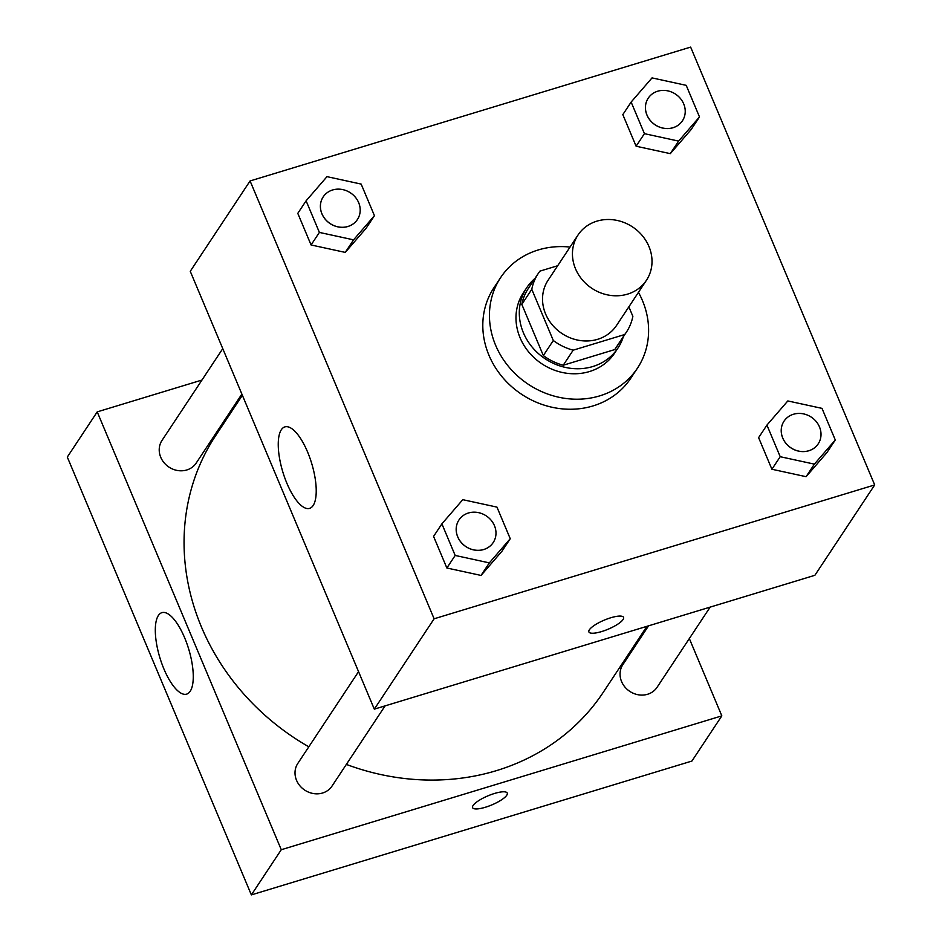 <?xml version="1.0" encoding="UTF-8"?>
<svg xmlns="http://www.w3.org/2000/svg" width="942" height="942" viewBox="0 0 942 942"><rect width="100%" height="100%" fill="white"/><g stroke="black" fill="none" stroke-linecap="round" stroke-linejoin="round"><path stroke-width="1.41" d="M596.887 221.158A41.024 36.832 -146.5 0 1 642.267 235.594A41.024 36.832 -146.5 0 1 646.436 280.28A41.024 36.832 -146.5 0 1 591.894 288.346A41.024 36.832 -146.5 0 1 578.023 235.005A41.024 36.832 -146.5 0 1 596.887 221.158M646.436 280.28L616.527 325.461A41.024 36.832 -146.5 0 1 561.997 333.539A41.024 36.832 -146.5 0 1 548.114 280.186L578.023 235.005M626.465 332.043L616.492 347.103A52.94 47.536 -146.5 0 1 614.726 349.588L563.21 365.237A52.94 47.536 -146.5 0 1 543.334 355.57L521.821 304.372L531.783 289.312L553.307 340.509A52.94 47.536 -146.5 0 0 573.183 350.177L624.687 334.528A52.94 47.536 -146.5 0 0 626.465 332.043A52.94 47.536 -146.5 0 0 632.859 316.335L628.856 306.833M557.676 265.738L539.943 271.119A52.94 47.536 -146.5 0 0 538.176 273.604A52.94 47.536 -146.5 0 0 531.783 289.312M521.821 304.372A52.94 47.536 -146.5 0 1 528.203 288.664L538.176 273.604M535.009 278.385A54.695 49.102 33.5 0 0 526.743 287.699A54.695 49.102 33.5 0 0 545.241 358.831A54.695 49.102 33.5 0 0 617.952 348.069A54.695 49.102 33.5 0 0 623.298 336.824M617.952 348.069L614.631 353.085A54.695 49.102 -146.5 0 1 541.921 363.848A54.695 49.102 -146.5 0 1 523.422 292.715L526.743 287.699M543.334 355.57L553.307 340.509M614.726 349.588L624.687 334.528M563.21 365.237L573.183 350.177M638.441 292.35A82.036 73.653 -146.5 0 1 637.44 368.181A82.036 73.653 -146.5 0 1 528.368 384.324A82.036 73.653 -146.5 0 1 500.614 277.619A82.036 73.653 -146.5 0 1 538.353 249.924A82.036 73.653 -146.5 0 1 570.028 247.075M637.44 368.181L630.787 378.225A82.036 73.653 -146.5 0 1 521.727 394.368A82.036 73.653 -146.5 0 1 493.973 287.663L500.614 277.619M874.694 484.942L690.639 47.1L250.077 180.946L434.121 618.788L874.694 484.942L814.877 575.303L374.315 709.149L434.121 618.788M631.14 102.066L622.827 114.618L636.109 146.222L670.292 153.652L691.181 129.49L699.494 116.938L686.212 85.345L652.029 77.903L631.14 102.066L644.422 133.67L678.593 141.1L699.494 116.938M766.929 425.101L758.616 437.653L771.898 469.246L806.081 476.687L826.97 452.525L835.283 439.973L822.001 408.369L787.818 400.939L766.929 425.101L780.212 456.705L814.383 464.135L835.283 439.973M441.892 523.846L433.579 536.398L446.861 568.002L481.044 575.432L501.933 551.27L510.246 538.718L496.964 507.114L462.781 499.684L441.892 523.846L455.174 555.45L489.345 562.88L510.246 538.718M306.103 200.811L297.79 213.363L311.072 244.967L345.255 252.397L366.144 228.235L374.445 215.683L361.163 184.09L326.992 176.649L306.103 200.811L319.385 232.415L353.556 239.845L374.445 215.683M589.398 629.774A18.805 4.934 -22.8 0 1 607.578 618.835A18.805 4.934 -22.8 0 1 623.557 617.375A18.805 4.934 -22.8 0 1 608.143 629.209A18.805 4.934 -22.8 0 1 588.891 631.941A18.805 4.934 -22.8 0 1 589.398 629.774M588.891 631.941A18.805 4.934 157.2 0 0 608.132 629.197A18.805 4.934 157.2 0 0 623.557 617.375M307.587 452.007A42.567 15.048 73.1 0 1 309.612 508.374A42.567 15.048 73.1 0 1 282.835 472.013A42.567 15.048 73.1 0 1 284.861 426.903A42.567 15.048 73.1 0 1 307.587 452.007M374.315 709.149L190.26 271.308L250.077 180.946M646.93 626.336L603.351 692.17A232.439 208.688 -146.5 0 1 346.35 764.409M308.811 746.806A232.439 208.688 -146.5 0 1 215.694 435.581L242.377 395.287M222.759 348.622L162.012 440.409A20.512 18.416 33.5 0 0 164.085 462.757A20.512 18.416 33.5 0 0 186.775 469.976A20.512 18.416 33.5 0 0 196.207 463.052L241.87 394.074M710.138 607.131L657.045 687.342A20.512 18.416 -146.5 0 1 629.774 691.369A20.512 18.416 -146.5 0 1 622.839 664.699L648.555 625.841M385.09 705.876L332.008 786.087A20.512 18.416 -146.5 0 1 304.737 790.114A20.512 18.416 -146.5 0 1 297.802 763.444L358.549 671.658M689.332 638.558L721.831 715.873L691.923 761.054L251.361 894.9L281.269 849.719L721.831 715.873M201.965 380.05L97.214 411.878L281.269 849.719M97.214 411.878L67.306 457.058L251.361 894.9M158.374 615.515A42.567 15.048 73.1 0 1 161.918 612.653A42.567 15.048 73.1 0 1 188.683 649.014A42.567 15.048 73.1 0 1 186.669 694.124A42.567 15.048 73.1 0 1 161.788 663.486A42.567 15.048 73.1 0 1 158.374 615.515M494.491 793.47A18.805 4.934 -22.8 0 1 507.255 793.082A18.805 4.934 -22.8 0 1 491.83 804.915A18.805 4.934 -22.8 0 1 472.59 807.647A18.805 4.934 -22.8 0 1 494.491 793.47M472.59 807.647A18.805 4.934 157.2 0 0 491.83 804.904A18.805 4.934 157.2 0 0 507.255 793.082M357.407 219.533L357.371 219.568A20.512 18.416 -146.5 0 1 357.371 219.568A20.512 18.416 -146.5 0 1 330.112 223.607A20.512 18.416 -146.5 0 1 323.177 196.925A20.512 18.416 -146.5 0 1 323.188 196.913L323.2 196.89A20.512 18.416 -146.5 0 1 332.632 189.966A20.512 18.416 -146.5 0 1 355.322 197.184A20.512 18.416 -146.5 0 1 357.407 219.533A20.512 18.416 -146.5 0 1 330.136 223.56A20.512 18.416 -146.5 0 1 323.2 196.89M297.79 213.363L311.072 244.967L345.255 252.397L353.556 239.845M345.255 252.397L366.144 228.235M311.072 244.967L319.385 232.415M493.161 542.604L493.196 542.568A20.512 18.416 -146.5 0 1 493.161 542.604A20.512 18.416 -146.5 0 1 465.901 546.643A20.512 18.416 -146.5 0 1 458.966 519.96A20.512 18.416 -146.5 0 1 458.978 519.937A20.512 18.416 -146.5 0 1 468.421 513.001A20.512 18.416 -146.5 0 1 491.112 520.22A20.512 18.416 -146.5 0 1 493.196 542.568A20.512 18.416 -146.5 0 1 465.925 546.596A20.512 18.416 -146.5 0 1 458.99 519.925L458.966 519.96M433.579 536.398L446.861 568.002L481.044 575.432L489.345 562.88M481.044 575.432L501.933 551.27M446.861 568.002L455.174 555.45M682.42 120.823L682.444 120.788A20.512 18.416 -146.5 0 1 682.42 120.823A20.512 18.416 -146.5 0 1 655.149 124.862A20.512 18.416 -146.5 0 1 648.214 98.18A20.512 18.416 -146.5 0 1 648.226 98.168A20.512 18.416 -146.5 0 1 657.669 91.221A20.512 18.416 -146.5 0 1 680.359 98.439A20.512 18.416 -146.5 0 1 682.444 120.788A20.512 18.416 -146.5 0 1 655.173 124.815A20.512 18.416 -146.5 0 1 648.237 98.145L648.214 98.18M622.827 114.618L636.109 146.222L670.292 153.652L678.593 141.1M670.292 153.652L691.181 129.49M636.109 146.222L644.422 133.67M818.221 443.835A20.512 18.416 -146.5 0 1 818.209 443.859A20.512 18.416 -146.5 0 1 790.939 447.886A20.512 18.416 -146.5 0 1 784.003 421.215A20.512 18.416 -146.5 0 1 784.015 421.192A20.512 18.416 -146.5 0 1 793.458 414.256A20.512 18.416 -146.5 0 1 816.149 421.474A20.512 18.416 -146.5 0 1 818.233 443.812A20.512 18.416 -146.5 0 1 790.962 447.85A20.512 18.416 -146.5 0 1 784.027 421.18L784.003 421.215M758.616 437.653L771.898 469.246L806.081 476.687L814.383 464.135M806.081 476.687L826.97 452.525M771.898 469.246L780.212 456.705"/></g></svg>
